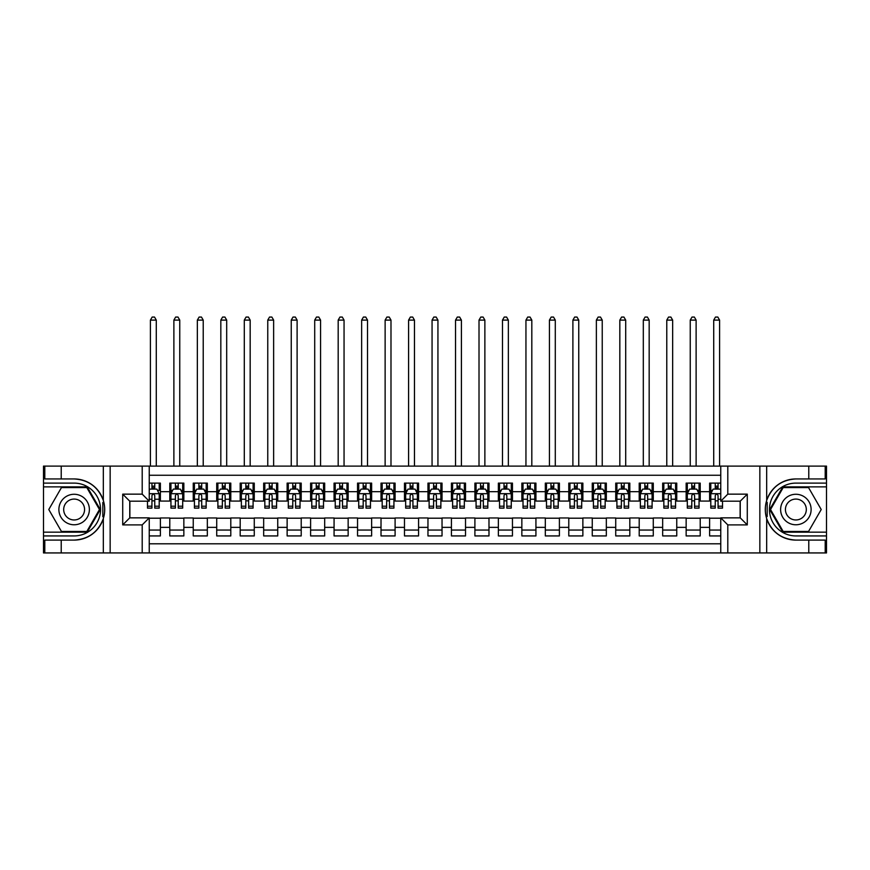 <?xml version="1.0" encoding="UTF-8"?>
<svg xmlns="http://www.w3.org/2000/svg" width="870" height="870" viewBox="0 0 870 870"><rect width="100%" height="100%" fill="white"/><g stroke="black" fill="none" stroke-linecap="round" stroke-linejoin="round"><path stroke-width="1.3" d="M149.238 552.939L720.762 552.939L720.762 517.857L740.239 517.857L740.239 501.185L720.762 501.185L720.762 466.102L149.238 466.102L149.238 501.185L129.76 501.185L129.76 517.857L149.238 517.857L149.238 552.939L61.215 552.939L61.215 540.096L74.135 540.096A30.57 30.57 0 0 0 103.323 518.596C105.118 512.55 105.118 506.503 103.323 500.446A30.57 30.57 0 0 0 74.135 478.946L61.215 478.946L61.215 466.102L43.5 466.102L43.5 532.168L87.207 532.168L100.278 509.526L87.207 486.874L43.5 486.874M720.762 483.111L709.615 483.111L709.615 491.68L700.219 491.68L700.219 501.076L709.615 501.076L709.615 491.68M700.219 491.68L700.219 483.111L686.147 483.111L686.147 491.68L676.751 491.68L676.751 501.076L686.147 501.076L686.147 491.68M676.751 491.68L676.751 483.111L662.668 483.111L662.668 491.68L653.283 491.68L653.283 501.076L662.668 501.076L662.668 491.68M653.283 491.68L653.283 483.111L639.2 483.111L639.2 491.68L629.815 491.68L629.815 501.076L639.2 501.076L639.2 491.68M629.815 491.68L629.815 483.111L615.732 483.111L615.732 491.68L606.336 491.68L606.336 501.076L615.732 501.076L615.732 491.68M606.336 491.68L606.336 483.111L592.252 483.111L592.252 491.68L582.867 491.68L582.867 501.076L592.252 501.076L592.252 491.68M582.867 491.68L582.867 483.111L568.784 483.111L568.784 491.68L559.399 491.68L559.399 501.076L568.784 501.076L568.784 491.68M559.399 491.68L559.399 483.111L545.316 483.111L545.316 491.68L535.931 491.68L535.931 501.076L545.316 501.076L545.316 491.68M535.931 491.68L535.931 483.111L521.848 483.111L521.848 491.68L512.452 491.68L512.452 501.076L521.848 501.076L521.848 491.68M512.452 491.68L512.452 483.111L498.369 483.111L498.369 491.68L488.983 491.68L488.983 501.076L498.369 501.076L498.369 491.68M488.983 491.68L488.983 483.111L474.9 483.111L474.9 491.68L465.515 491.68L465.515 501.076L474.9 501.076L474.9 491.68M465.515 491.68L465.515 483.111L451.432 483.111L451.432 491.68L442.036 491.68L442.036 501.076L451.432 501.076L451.432 491.68M442.036 491.68L442.036 483.111L427.964 483.111L427.964 491.68L418.568 491.68L418.568 501.076L427.964 501.076L427.964 491.68M418.568 491.68L418.568 483.111L404.485 483.111L404.485 491.68L395.1 491.68L395.1 501.076L404.485 501.076L404.485 491.68M395.1 491.68L395.1 483.111L381.017 483.111L381.017 491.68L371.631 491.68L371.631 501.076L381.017 501.076L381.017 491.68M371.631 491.68L371.631 483.111L357.548 483.111L357.548 491.68L348.152 491.68L348.152 501.076L357.548 501.076L357.548 491.68M348.152 491.68L348.152 483.111L334.069 483.111L334.069 491.68L324.684 491.68L324.684 501.076L334.069 501.076L334.069 491.68M324.684 491.68L324.684 483.111L310.601 483.111L310.601 491.68L301.216 491.68L301.216 501.076L310.601 501.076L310.601 491.68M301.216 491.68L301.216 483.111L287.133 483.111L287.133 491.68L277.748 491.68L277.748 501.076L287.133 501.076L287.133 491.68M277.748 491.68L277.748 483.111L263.664 483.111L263.664 491.68L254.268 491.68L254.268 501.076L263.664 501.076L263.664 491.68M254.268 491.68L254.268 483.111L240.185 483.111L240.185 491.68L230.8 491.68L230.8 501.076L240.185 501.076L240.185 491.68M230.8 491.68L230.8 483.111L216.717 483.111L216.717 491.68L207.332 491.68L207.332 501.076L216.717 501.076L216.717 491.68M207.332 491.68L207.332 483.111L193.249 483.111L193.249 491.68L183.853 491.68L183.853 501.076L193.249 501.076L193.249 491.68M183.853 491.68L183.853 483.111L169.78 483.111L169.78 501.076L160.384 501.076L160.384 483.111L149.238 483.111M149.238 535.931L160.384 535.931L160.384 517.965L169.78 517.965L169.78 535.931L183.853 535.931L183.853 517.965L193.249 517.965L193.249 527.361L183.853 527.361M193.249 527.361L193.249 535.931L207.332 535.931L207.332 517.965L216.717 517.965L216.717 527.361L207.332 527.361M216.717 527.361L216.717 535.931L230.8 535.931L230.8 517.965L240.185 517.965L240.185 527.361L230.8 527.361M240.185 527.361L240.185 535.931L254.268 535.931L254.268 517.965L263.664 517.965L263.664 527.361L254.268 527.361M263.664 527.361L263.664 535.931L277.748 535.931L277.748 517.965L287.133 517.965L287.133 527.361L277.748 527.361M287.133 527.361L287.133 535.931L301.216 535.931L301.216 517.965L310.601 517.965L310.601 527.361L301.216 527.361M310.601 527.361L310.601 535.931L324.684 535.931L324.684 517.965L334.069 517.965L334.069 527.361L324.684 527.361M334.069 527.361L334.069 535.931L348.152 535.931L348.152 517.965L357.548 517.965L357.548 527.361L348.152 527.361M357.548 527.361L357.548 535.931L371.631 535.931L371.631 517.965L381.017 517.965L381.017 527.361L371.631 527.361M381.017 527.361L381.017 535.931L395.1 535.931L395.1 517.965L404.485 517.965L404.485 527.361L395.1 527.361M404.485 527.361L404.485 535.931L418.568 535.931L418.568 517.965L427.964 517.965L427.964 527.361L418.568 527.361M427.964 527.361L427.964 535.931L442.036 535.931L442.036 517.965L451.432 517.965L451.432 527.361L442.036 527.361M451.432 527.361L451.432 535.931L465.515 535.931L465.515 517.965L474.9 517.965L474.9 527.361L465.515 527.361M474.9 527.361L474.9 535.931L488.983 535.931L488.983 517.965L498.369 517.965L498.369 527.361L488.983 527.361M498.369 527.361L498.369 535.931L512.452 535.931L512.452 517.965L521.848 517.965L521.848 527.361L512.452 527.361M521.848 527.361L521.848 535.931L535.931 535.931L535.931 517.965L545.316 517.965L545.316 527.361L535.931 527.361M545.316 527.361L545.316 535.931L559.399 535.931L559.399 517.965L568.784 517.965L568.784 527.361L559.399 527.361M568.784 527.361L568.784 535.931L582.867 535.931L582.867 517.965L592.252 517.965L592.252 527.361L582.867 527.361M592.252 527.361L592.252 535.931L606.336 535.931L606.336 517.965L615.732 517.965L615.732 527.361L606.336 527.361M615.732 527.361L615.732 535.931L629.815 535.931L629.815 517.965L639.2 517.965L639.2 527.361L629.815 527.361M639.2 527.361L639.2 535.931L653.283 535.931L653.283 517.965L662.668 517.965L662.668 527.361L653.283 527.361M662.668 527.361L662.668 535.931L676.751 535.931L676.751 517.965L686.147 517.965L686.147 527.361L676.751 527.361M686.147 527.361L686.147 535.931L700.219 535.931L700.219 517.965L709.615 517.965L709.615 527.361L700.219 527.361M720.762 475.248L149.238 475.248M149.238 543.793L720.762 543.793M709.615 527.361L709.615 535.931L720.762 535.931M129.869 501.185L129.869 517.857M740.131 517.857L740.131 501.185M151.935 488.983L154.751 488.983M159.21 488.983L160.384 488.983M151.935 500.837L154.751 500.837M159.21 500.837L160.384 500.837M149.238 518.205L160.384 518.205M149.238 530.058L160.384 530.058M169.78 500.837L170.944 500.837M175.403 500.837L178.219 500.837M182.689 500.837L183.853 500.837M169.78 488.983L170.944 488.983M175.403 488.983L178.219 488.983M182.689 488.983L183.853 488.983M169.78 518.205L183.853 518.205M169.78 530.058L183.853 530.058M193.249 518.205L207.332 518.205M193.249 530.058L207.332 530.058M193.249 488.983L194.423 488.983M198.882 488.983L201.699 488.983M206.157 488.983L207.332 488.983M193.249 500.837L194.423 500.837M198.882 500.837L201.699 500.837M206.157 500.837L207.332 500.837M216.717 518.205L230.8 518.205M216.717 530.058L230.8 530.058M216.717 488.983L217.892 488.983M222.35 488.983L225.167 488.983M229.626 488.983L230.8 488.983M216.717 500.837L217.892 500.837M222.35 500.837L225.167 500.837M229.626 500.837L230.8 500.837M240.185 518.205L254.268 518.205M240.185 530.058L254.268 530.058M240.185 488.983L241.36 488.983M245.818 488.983L248.635 488.983M253.094 488.983L254.268 488.983M240.185 500.837L241.36 500.837M245.818 500.837L248.635 500.837M253.094 500.837L254.268 500.837M263.664 518.205L277.748 518.205M263.664 530.058L277.748 530.058M263.664 488.983L264.839 488.983M269.298 488.983L272.114 488.983M276.573 488.983L277.748 488.983M263.664 500.837L264.839 500.837M269.298 500.837L272.114 500.837M276.573 500.837L277.748 500.837M287.133 518.205L301.216 518.205M287.133 530.058L301.216 530.058M287.133 488.983L288.307 488.983M292.766 488.983L295.582 488.983M300.041 488.983L301.216 488.983M287.133 500.837L288.307 500.837M292.766 500.837L295.582 500.837M300.041 500.837L301.216 500.837M310.601 518.205L324.684 518.205M310.601 530.058L324.684 530.058M310.601 488.983L311.775 488.983M316.234 488.983L319.051 488.983M323.51 488.983L324.684 488.983M310.601 500.837L311.775 500.837M316.234 500.837L319.051 500.837M323.51 500.837L324.684 500.837M334.069 518.205L348.152 518.205M334.069 530.058L348.152 530.058M334.069 488.983L335.244 488.983M339.702 488.983L342.519 488.983M346.978 488.983L348.152 488.983M334.069 500.837L335.244 500.837M339.702 500.837L342.519 500.837M346.978 500.837L348.152 500.837M357.548 518.205L371.631 518.205M357.548 530.058L371.631 530.058M357.548 488.983L358.723 488.983M363.181 488.983L365.998 488.983M370.457 488.983L371.631 488.983M357.548 500.837L358.723 500.837M363.181 500.837L365.998 500.837M370.457 500.837L371.631 500.837M381.017 518.205L395.1 518.205M381.017 530.058L395.1 530.058M381.017 488.983L382.191 488.983M386.65 488.983L389.466 488.983M393.925 488.983L395.1 488.983M381.017 500.837L382.191 500.837M386.65 500.837L389.466 500.837M393.925 500.837L395.1 500.837M404.485 518.205L418.568 518.205M404.485 530.058L418.568 530.058M404.485 488.983L405.659 488.983M410.118 488.983L412.935 488.983M417.393 488.983L418.568 488.983M404.485 500.837L405.659 500.837M410.118 500.837L412.935 500.837M417.393 500.837L418.568 500.837M427.964 518.205L442.036 518.205M427.964 530.058L442.036 530.058M427.964 488.983L429.127 488.983M433.597 488.983L436.403 488.983M440.872 488.983L442.036 488.983M427.964 500.837L429.127 500.837M433.597 500.837L436.403 500.837M440.872 500.837L442.036 500.837M451.432 518.205L465.515 518.205M451.432 530.058L465.515 530.058M451.432 488.983L452.607 488.983M457.065 488.983L459.882 488.983M464.341 488.983L465.515 488.983M451.432 500.837L452.607 500.837M457.065 500.837L459.882 500.837M464.341 500.837L465.515 500.837M474.9 518.205L488.983 518.205M474.9 530.058L488.983 530.058M474.9 488.983L476.075 488.983M480.534 488.983L483.35 488.983M487.809 488.983L488.983 488.983M474.9 500.837L476.075 500.837M480.534 500.837L483.35 500.837M487.809 500.837L488.983 500.837M498.369 518.205L512.452 518.205M498.369 530.058L512.452 530.058M498.369 488.983L499.543 488.983M504.002 488.983L506.818 488.983M511.277 488.983L512.452 488.983M498.369 500.837L499.543 500.837M504.002 500.837L506.818 500.837M511.277 500.837L512.452 500.837M521.848 518.205L535.931 518.205M521.848 530.058L535.931 530.058M521.848 488.983L523.022 488.983M527.481 488.983L530.298 488.983M534.756 488.983L535.931 488.983M521.848 500.837L523.022 500.837M527.481 500.837L530.298 500.837M534.756 500.837L535.931 500.837M545.316 518.205L559.399 518.205M545.316 530.058L559.399 530.058M545.316 488.983L546.49 488.983M550.949 488.983L553.766 488.983M558.225 488.983L559.399 488.983M545.316 500.837L546.49 500.837M550.949 500.837L553.766 500.837M558.225 500.837L559.399 500.837M568.784 518.205L582.867 518.205M568.784 530.058L582.867 530.058M568.784 488.983L569.959 488.983M574.418 488.983L577.234 488.983M581.693 488.983L582.867 488.983M568.784 500.837L569.959 500.837M574.418 500.837L577.234 500.837M581.693 500.837L582.867 500.837M592.252 518.205L606.336 518.205M592.252 530.058L606.336 530.058M592.252 488.983L593.427 488.983M597.886 488.983L600.702 488.983M605.161 488.983L606.336 488.983M592.252 500.837L593.427 500.837M597.886 500.837L600.702 500.837M605.161 500.837L606.336 500.837M615.732 518.205L629.815 518.205M615.732 530.058L629.815 530.058M615.732 488.983L616.906 488.983M621.365 488.983L624.182 488.983M628.64 488.983L629.815 488.983M615.732 500.837L616.906 500.837M621.365 500.837L624.182 500.837M628.64 500.837L629.815 500.837M639.2 518.205L653.283 518.205M639.2 530.058L653.283 530.058M639.2 488.983L640.374 488.983M644.833 488.983L647.65 488.983M652.108 488.983L653.283 488.983M639.2 500.837L640.374 500.837M644.833 500.837L647.65 500.837M652.108 500.837L653.283 500.837M662.668 518.205L676.751 518.205M662.668 530.058L676.751 530.058M662.668 488.983L663.843 488.983M668.301 488.983L671.118 488.983M675.577 488.983L676.751 488.983M662.668 500.837L663.843 500.837M668.301 500.837L671.118 500.837M675.577 500.837L676.751 500.837M686.147 518.205L700.219 518.205M686.147 530.058L700.219 530.058M686.147 488.983L687.311 488.983M691.78 488.983L694.597 488.983M699.056 488.983L700.219 488.983M686.147 500.837L687.311 500.837M691.78 500.837L694.597 500.837M699.056 500.837L700.219 500.837M709.615 518.205L720.762 518.205M709.615 530.058L720.762 530.058M709.615 488.983L710.79 488.983M715.249 488.983L718.065 488.983M709.615 500.837L710.79 500.837M715.249 500.837L718.065 500.837M154.751 483.111L154.751 489.103L154.751 486.167L151.935 486.167M147.476 506.199L147.476 508.113L151.935 508.113L151.935 506.199L147.476 506.199L147.476 501.185M149.238 490.278L149.825 489.103L156.861 489.103L159.21 493.79L159.21 508.113L154.751 508.113L154.751 495.552C153.816 493.747 152.881 493.747 151.935 495.552L151.935 503.469M159.21 490.441L159.21 486.167M157.513 490.397L159.21 490.397L159.21 483.111M151.935 489.103L151.935 483.111M149.238 499.239L151.935 499.239L151.935 506.199M156.285 466.102L156.285 320.106L150.412 320.106L150.412 466.102M150.412 320.106L152.174 317.061L154.523 317.061L156.285 320.106M81.758 496.313A15.258 15.258 0 0 0 60.922 501.892A15.258 15.258 0 0 0 66.501 522.729A15.258 15.258 0 0 0 87.337 517.15A15.258 15.258 0 0 0 81.758 496.313M79.355 500.478A10.44 10.44 0 0 0 65.087 504.296A10.44 10.44 0 0 0 68.904 518.563A10.44 10.44 0 0 0 83.172 514.746A10.44 10.44 0 0 0 79.355 500.478M86.804 531.472L61.455 531.472L48.785 509.526L61.455 487.581L86.804 487.581L99.474 509.526L86.804 531.472M803.499 496.313A15.258 15.258 0 0 0 782.663 501.892A15.258 15.258 0 0 0 788.242 522.729A15.258 15.258 0 0 0 809.078 517.15A15.258 15.258 0 0 0 803.499 496.313M801.096 500.478A10.44 10.44 0 0 0 786.828 504.296A10.44 10.44 0 0 0 790.645 518.563A10.44 10.44 0 0 0 804.913 514.746A10.44 10.44 0 0 0 801.096 500.478M808.545 531.472L783.196 531.472L770.526 509.526L783.196 487.581L808.545 487.581L821.215 509.526L808.545 531.472M102.823 516.573L103.878 516.573A30.57 30.57 0 0 0 103.878 502.49L102.823 502.49L102.823 516.747L103.834 516.747M61.215 466.102L103.323 466.102L103.323 500.446C98.223 486.982 88.501 479.816 74.135 478.946M74.135 540.096C88.501 539.226 98.223 532.059 103.323 518.596L103.323 552.939M142.201 552.939L142.201 524.893L122.713 524.893L122.713 494.149L142.201 494.149L142.201 466.102L110.153 466.102L110.153 552.939M61.215 552.939L43.5 552.939L43.5 532.168M43.5 535.931L74.135 535.931A26.404 26.404 0 0 0 100.539 509.526A26.404 26.404 0 0 0 74.135 483.111L43.5 483.111M103.323 466.102L110.153 466.102M142.201 466.102L149.238 466.102M61.215 540.096L44.794 540.096L44.794 552.939M61.215 478.946L44.794 478.946L44.794 466.102M142.201 524.893L149.238 517.857M122.713 524.893L129.76 517.857M122.713 494.149L129.76 501.185M142.201 494.149L149.238 501.185M102.823 502.49L103.834 502.305M104.585 512.147L104.683 508.439M104.378 505.111L104.215 504.111M767.177 502.469L766.122 502.469A30.57 30.57 0 0 0 766.122 516.552L767.177 516.552L767.177 502.294L766.165 502.294M720.762 466.102L808.785 466.102L808.785 478.946L795.865 478.946A30.57 30.57 0 0 0 766.677 500.446C764.882 506.492 764.882 512.539 766.677 518.596A30.57 30.57 0 0 0 795.865 540.096L808.785 540.096L808.785 552.939L826.5 552.939L826.5 486.874L782.793 486.874L769.722 509.526L782.793 532.168L826.5 532.168M808.785 552.939L766.677 552.939L766.677 518.596C771.777 532.059 781.499 539.226 795.865 540.096M795.865 478.946C781.499 479.816 771.777 486.982 766.677 500.446L766.677 466.102M727.798 466.102L727.798 494.149L747.286 494.149L747.286 524.893L727.798 524.893L727.798 552.939L759.847 552.939L759.847 466.102M808.785 466.102L826.5 466.102L826.5 486.874M826.5 483.111L795.865 483.111A26.404 26.404 0 0 0 769.461 509.526A26.404 26.404 0 0 0 795.865 535.931L826.5 535.931M766.677 552.939L759.847 552.939M727.798 552.939L720.762 552.939M808.785 478.946L825.206 478.946L825.206 466.102M808.785 540.096L825.206 540.096L825.206 552.939M727.798 494.149L720.762 501.185M747.286 494.149L740.239 501.185M747.286 524.893L740.239 517.857M727.798 524.893L720.762 517.857M767.177 516.552L766.165 516.736M765.415 506.895L765.317 510.603M765.622 513.931L765.785 514.931M178.219 486.167L175.403 486.167M182.689 506.199L178.219 506.199L178.219 508.113L182.689 508.113L182.689 493.79L180.34 489.103L173.293 489.103L170.944 493.79L170.944 508.113L175.403 508.113L175.403 506.199L170.944 506.199M170.944 493.79L170.944 483.111M182.689 493.79L182.689 483.111M175.403 489.103L175.403 483.111M178.219 483.111L178.219 489.103M178.219 506.199L178.219 495.552C177.284 493.747 176.349 493.747 175.403 495.552L175.403 506.199M179.753 466.102L179.753 320.106L173.88 320.106L173.88 466.102M173.88 320.106L175.642 317.061L177.991 317.061L179.753 320.106M201.699 486.167L198.882 486.167M206.157 506.199L201.699 506.199L201.699 508.113L206.157 508.113L206.157 493.79L203.808 489.103L196.772 489.103L194.423 493.79L194.423 508.113L198.882 508.113L198.882 506.199L194.423 506.199M194.423 493.79L194.423 483.111M206.157 493.79L206.157 483.111M198.882 489.103L198.882 483.111M201.699 483.111L201.699 489.103M201.699 506.199L201.699 495.552C200.763 493.747 199.817 493.747 198.882 495.552L198.882 506.199M203.221 466.102L203.221 320.106L197.349 320.106L197.349 466.102M197.349 320.106L199.11 317.061L201.459 317.061L203.221 320.106M225.167 486.167L222.35 486.167M229.626 506.199L225.167 506.199L225.167 508.113L229.626 508.113L229.626 493.79L227.277 489.103L220.24 489.103L217.892 493.79L217.892 508.113L222.35 508.113L222.35 506.199L217.892 506.199M217.892 493.79L217.892 483.111M229.626 493.79L229.626 483.111M222.35 489.103L222.35 483.111M225.167 483.111L225.167 489.103M225.167 506.199L225.167 495.552C224.232 493.747 223.285 493.747 222.35 495.552L222.35 506.199M226.689 466.102L226.689 320.106L220.828 320.106L220.828 466.102M220.828 320.106L222.589 317.061L224.928 317.061L226.689 320.106M248.635 486.167L245.818 486.167M253.094 506.199L248.635 506.199L248.635 508.113L253.094 508.113L253.094 493.79L250.756 489.103L243.709 489.103L241.36 493.79L241.36 508.113L245.818 508.113L245.818 506.199L241.36 506.199M241.36 493.79L241.36 483.111M253.094 493.79L253.094 483.111M245.818 489.103L245.818 483.111M248.635 483.111L248.635 489.103M248.635 506.199L248.635 495.552C247.7 493.747 246.765 493.747 245.818 495.552L245.818 506.199M250.168 466.102L250.168 320.106L244.296 320.106L244.296 466.102M244.296 320.106L246.058 317.061L248.407 317.061L250.168 320.106M272.114 486.167L269.298 486.167M276.573 506.199L272.114 506.199L272.114 508.113L276.573 508.113L276.573 493.79L274.224 489.103L267.177 489.103L264.839 493.79L264.839 508.113L269.298 508.113L269.298 506.199L264.839 506.199M264.839 493.79L264.839 483.111M276.573 493.79L276.573 483.111M269.298 489.103L269.298 483.111M272.114 483.111L272.114 489.103M272.114 506.199L272.114 495.552C271.168 493.747 270.233 493.747 269.298 495.552L269.298 506.199M273.637 466.102L273.637 320.106L267.764 320.106L267.764 466.102M267.764 320.106L269.526 317.061L271.875 317.061L273.637 320.106M295.582 486.167L292.766 486.167M300.041 506.199L295.582 506.199L295.582 508.113L300.041 508.113L300.041 493.79L297.692 489.103L290.656 489.103L288.307 493.79L288.307 508.113L292.766 508.113L292.766 506.199L288.307 506.199M288.307 493.79L288.307 483.111M300.041 493.79L300.041 483.111M292.766 489.103L292.766 483.111M295.582 483.111L295.582 489.103M295.582 506.199L295.582 495.552C294.647 493.747 293.701 493.747 292.766 495.552L292.766 506.199M297.105 466.102L297.105 320.106L291.243 320.106L291.243 466.102M291.243 320.106L292.994 317.061L295.343 317.061L297.105 320.106M319.051 486.167L316.234 486.167M323.51 506.199L319.051 506.199L319.051 508.113L323.51 508.113L323.51 493.79L321.16 489.103L314.124 489.103L311.775 493.79L311.775 508.113L316.234 508.113L316.234 506.199L311.775 506.199M311.775 493.79L311.775 483.111M323.51 493.79L323.51 483.111M316.234 489.103L316.234 483.111M319.051 483.111L319.051 489.103M319.051 506.199L319.051 495.552C318.115 493.747 317.18 493.747 316.234 495.552L316.234 506.199M320.573 466.102L320.573 320.106L314.712 320.106L314.712 466.102M314.712 320.106L316.473 317.061L318.822 317.061L320.573 320.106M342.519 486.167L339.702 486.167M346.978 506.199L342.519 506.199L342.519 508.113L346.978 508.113L346.978 493.79L344.64 489.103L337.593 489.103L335.244 493.79L335.244 508.113L339.702 508.113L339.702 506.199L335.244 506.199M335.244 493.79L335.244 483.111M346.978 493.79L346.978 483.111M339.702 489.103L339.702 483.111M342.519 483.111L342.519 489.103M342.519 506.199L342.519 495.552C341.584 493.747 340.648 493.747 339.702 495.552L339.702 506.199M344.052 466.102L344.052 320.106L338.18 320.106L338.18 466.102M338.18 320.106L339.942 317.061L342.291 317.061L344.052 320.106M365.998 486.167L363.181 486.167M370.457 506.199L365.998 506.199L365.998 508.113L370.457 508.113L370.457 493.79L368.108 489.103L361.061 489.103L358.723 493.79L358.723 508.113L363.181 508.113L363.181 506.199L358.723 506.199M358.723 493.79L358.723 483.111M370.457 493.79L370.457 483.111M363.181 489.103L363.181 483.111M365.998 483.111L365.998 489.103M365.998 506.199L365.998 495.552C365.052 493.747 364.117 493.747 363.181 495.552L363.181 506.199M367.521 466.102L367.521 320.106L361.648 320.106L361.648 466.102M361.648 320.106L363.41 317.061L365.759 317.061L367.521 320.106M389.466 486.167L386.65 486.167M393.925 506.199L389.466 506.199L389.466 508.113L393.925 508.113L393.925 493.79L391.576 489.103L384.54 489.103L382.191 493.79L382.191 508.113L386.65 508.113L386.65 506.199L382.191 506.199M382.191 493.79L382.191 483.111M393.925 493.79L393.925 483.111M386.65 489.103L386.65 483.111M389.466 483.111L389.466 489.103M389.466 506.199L389.466 495.552C388.531 493.747 387.585 493.747 386.65 495.552L386.65 506.199M390.989 466.102L390.989 320.106L385.127 320.106L385.127 466.102M385.127 320.106L386.889 317.061L389.227 317.061L390.989 320.106M412.935 486.167L410.118 486.167M417.393 506.199L412.935 506.199L412.935 508.113L417.393 508.113L417.393 493.79L415.044 489.103L408.008 489.103L405.659 493.79L405.659 508.113L410.118 508.113L410.118 506.199L405.659 506.199M405.659 493.79L405.659 483.111M417.393 493.79L417.393 483.111M410.118 489.103L410.118 483.111M412.935 483.111L412.935 489.103M412.935 506.199L412.935 495.552C411.999 493.747 411.064 493.747 410.118 495.552L410.118 506.199M414.468 466.102L414.468 320.106L408.596 320.106L408.596 466.102M408.596 320.106L410.357 317.061L412.706 317.061L414.468 320.106M436.403 486.167L433.597 486.167M440.872 506.199L436.403 506.199L436.403 508.113L440.872 508.113L440.872 493.79L438.523 489.103L431.476 489.103L429.127 493.79L429.127 508.113L433.597 508.113L433.597 506.199L429.127 506.199M429.127 493.79L429.127 483.111M440.872 493.79L440.872 483.111M433.597 489.103L433.597 483.111M436.403 483.111L436.403 489.103M436.403 506.199L436.403 495.552C435.468 493.747 434.532 493.747 433.597 495.552L433.597 506.199M437.936 466.102L437.936 320.106L432.064 320.106L432.064 466.102M432.064 320.106L433.825 317.061L436.174 317.061L437.936 320.106M459.882 486.167L457.065 486.167M464.341 506.199L459.882 506.199L459.882 508.113L464.341 508.113L464.341 493.79L461.992 489.103L454.956 489.103L452.607 493.79L452.607 508.113L457.065 508.113L457.065 506.199L452.607 506.199M452.607 493.79L452.607 483.111M464.341 493.79L464.341 483.111M457.065 489.103L457.065 483.111M459.882 483.111L459.882 489.103M459.882 506.199L459.882 495.552C458.947 493.747 458.001 493.747 457.065 495.552L457.065 506.199M461.404 466.102L461.404 320.106L455.532 320.106L455.532 466.102M455.532 320.106L457.294 317.061L459.643 317.061L461.404 320.106M483.35 486.167L480.534 486.167M487.809 506.199L483.35 506.199L483.35 508.113L487.809 508.113L487.809 493.79L485.46 489.103L478.424 489.103L476.075 493.79L476.075 508.113L480.534 508.113L480.534 506.199L476.075 506.199M476.075 493.79L476.075 483.111M487.809 493.79L487.809 483.111M480.534 489.103L480.534 483.111M483.35 483.111L483.35 489.103M483.35 506.199L483.35 495.552C482.415 493.747 481.469 493.747 480.534 495.552L480.534 506.199M484.873 466.102L484.873 320.106L479.011 320.106L479.011 466.102M479.011 320.106L480.773 317.061L483.111 317.061L484.873 320.106M506.818 486.167L504.002 486.167M511.277 506.199L506.818 506.199L506.818 508.113L511.277 508.113L511.277 493.79L508.939 489.103L501.892 489.103L499.543 493.79L499.543 508.113L504.002 508.113L504.002 506.199L499.543 506.199M499.543 493.79L499.543 483.111M511.277 493.79L511.277 483.111M504.002 489.103L504.002 483.111M506.818 483.111L506.818 489.103M506.818 506.199L506.818 495.552C505.883 493.747 504.948 493.747 504.002 495.552L504.002 506.199M508.352 466.102L508.352 320.106L502.479 320.106L502.479 466.102M502.479 320.106L504.241 317.061L506.59 317.061L508.352 320.106M530.298 486.167L527.481 486.167M534.756 506.199L530.298 506.199L530.298 508.113L534.756 508.113L534.756 493.79L532.407 489.103L525.36 489.103L523.022 493.79L523.022 508.113L527.481 508.113L527.481 506.199L523.022 506.199M523.022 493.79L523.022 483.111M534.756 493.79L534.756 483.111M527.481 489.103L527.481 483.111M530.298 483.111L530.298 489.103M530.298 506.199L530.298 495.552C529.351 493.747 528.416 493.747 527.481 495.552L527.481 506.199M531.82 466.102L531.82 320.106L525.948 320.106L525.948 466.102M525.948 320.106L527.709 317.061L530.058 317.061L531.82 320.106M553.766 486.167L550.949 486.167M558.225 506.199L553.766 506.199L553.766 508.113L558.225 508.113L558.225 493.79L555.876 489.103L548.839 489.103L546.49 493.79L546.49 508.113L550.949 508.113L550.949 506.199L546.49 506.199M546.49 493.79L546.49 483.111M558.225 493.79L558.225 483.111M550.949 489.103L550.949 483.111M553.766 483.111L553.766 489.103M553.766 506.199L553.766 495.552C552.831 493.747 551.885 493.747 550.949 495.552L550.949 506.199M555.288 466.102L555.288 320.106L549.427 320.106L549.427 466.102M549.427 320.106L551.178 317.061L553.527 317.061L555.288 320.106M577.234 486.167L574.418 486.167M581.693 506.199L577.234 506.199L577.234 508.113L581.693 508.113L581.693 493.79L579.344 489.103L572.308 489.103L569.959 493.79L569.959 508.113L574.418 508.113L574.418 506.199L569.959 506.199M569.959 493.79L569.959 483.111M581.693 493.79L581.693 483.111M574.418 489.103L574.418 483.111M577.234 483.111L577.234 489.103M577.234 506.199L577.234 495.552C576.299 493.747 575.364 493.747 574.418 495.552L574.418 506.199M578.757 466.102L578.757 320.106L572.895 320.106L572.895 466.102M572.895 320.106L574.657 317.061L577.006 317.061L578.757 320.106M600.702 486.167L597.886 486.167M605.161 506.199L600.702 506.199L600.702 508.113L605.161 508.113L605.161 493.79L602.823 489.103L595.776 489.103L593.427 493.79L593.427 508.113L597.886 508.113L597.886 506.199L593.427 506.199M593.427 493.79L593.427 483.111M605.161 493.79L605.161 483.111M597.886 489.103L597.886 483.111M600.702 483.111L600.702 489.103M600.702 506.199L600.702 495.552C599.767 493.747 598.832 493.747 597.886 495.552L597.886 506.199M602.236 466.102L602.236 320.106L596.363 320.106L596.363 466.102M596.363 320.106L598.125 317.061L600.474 317.061L602.236 320.106M624.182 486.167L621.365 486.167M628.64 506.199L624.182 506.199L624.182 508.113L628.64 508.113L628.64 493.79L626.291 489.103L619.244 489.103L616.906 493.79L616.906 508.113L621.365 508.113L621.365 506.199L616.906 506.199M616.906 493.79L616.906 483.111M628.64 493.79L628.64 483.111M621.365 489.103L621.365 483.111M624.182 483.111L624.182 489.103M624.182 506.199L624.182 495.552C623.235 493.747 622.3 493.747 621.365 495.552L621.365 506.199M625.704 466.102L625.704 320.106L619.832 320.106L619.832 466.102M619.832 320.106L621.593 317.061L623.942 317.061L625.704 320.106M647.65 486.167L644.833 486.167M652.108 506.199L647.65 506.199L647.65 508.113L652.108 508.113L652.108 493.79L649.76 489.103L642.723 489.103L640.374 493.79L640.374 508.113L644.833 508.113L644.833 506.199L640.374 506.199M640.374 493.79L640.374 483.111M652.108 493.79L652.108 483.111M644.833 489.103L644.833 483.111M647.65 483.111L647.65 489.103M647.65 506.199L647.65 495.552C646.714 493.747 645.768 493.747 644.833 495.552L644.833 506.199M649.172 466.102L649.172 320.106L643.311 320.106L643.311 466.102M643.311 320.106L645.072 317.061L647.41 317.061L649.172 320.106M671.118 486.167L668.301 486.167M675.577 506.199L671.118 506.199L671.118 508.113L675.577 508.113L675.577 493.79L673.228 489.103L666.192 489.103L663.843 493.79L663.843 508.113L668.301 508.113L668.301 506.199L663.843 506.199M663.843 493.79L663.843 483.111M675.577 493.79L675.577 483.111M668.301 489.103L668.301 483.111M671.118 483.111L671.118 489.103M671.118 506.199L671.118 495.552C670.183 493.747 669.247 493.747 668.301 495.552L668.301 506.199M672.651 466.102L672.651 320.106L666.779 320.106L666.779 466.102M666.779 320.106L668.541 317.061L670.89 317.061L672.651 320.106M694.597 486.167L691.78 486.167M699.056 506.199L694.597 506.199L694.597 508.113L699.056 508.113L699.056 493.79L696.707 489.103L689.66 489.103L687.311 493.79L687.311 508.113L691.78 508.113L691.78 506.199L687.311 506.199M687.311 493.79L687.311 483.111M699.056 493.79L699.056 483.111M691.78 489.103L691.78 483.111M694.597 483.111L694.597 489.103M694.597 506.199L694.597 495.552C693.651 493.747 692.716 493.747 691.78 495.552L691.78 506.199M696.12 466.102L696.12 320.106L690.247 320.106L690.247 466.102M690.247 320.106L692.009 317.061L694.358 317.061L696.12 320.106M718.065 486.167L715.249 486.167M720.762 490.278L720.175 489.103L713.139 489.103L710.79 493.79L710.79 508.113L715.249 508.113L715.249 506.199L710.79 506.199M710.79 493.79L710.79 483.111M722.524 501.185L722.524 508.113L718.065 508.113L718.065 495.552C717.13 493.747 716.184 493.747 715.249 495.552L715.249 506.199M715.249 489.103L715.249 483.111M718.065 483.111L718.065 489.103M719.588 466.102L719.588 320.106L713.715 320.106L713.715 466.102M713.715 320.106L715.477 317.061L717.826 317.061L719.588 320.106M169.78 527.361L160.384 527.361M169.78 491.68L160.384 491.68M159.156 493.681L149.238 493.681M159.21 506.199L154.751 506.199M159.21 499.239L154.751 499.239M154.751 487.657L151.935 487.657M182.624 493.681L171.009 493.681M170.944 490.397L172.651 490.397M180.982 490.397L182.689 490.397M175.403 499.239L170.944 499.239M182.689 499.239L178.219 499.239M178.219 487.657L175.403 487.657M206.092 493.681L194.478 493.681M194.423 490.397L196.12 490.397M204.45 490.397L206.157 490.397M198.882 499.239L194.423 499.239M206.157 499.239L201.699 499.239M201.699 487.657L198.882 487.657M229.571 493.681L217.946 493.681M217.892 490.397L219.588 490.397M227.929 490.397L229.626 490.397M222.35 499.239L217.892 499.239M229.626 499.239L225.167 499.239M225.167 487.657L222.35 487.657M253.039 493.681L241.425 493.681M241.36 490.397L243.067 490.397M251.397 490.397L253.094 490.397M245.818 499.239L241.36 499.239M253.094 499.239L248.635 499.239M248.635 487.657L245.818 487.657M276.508 493.681L264.893 493.681M264.839 490.397L266.535 490.397M274.866 490.397L276.573 490.397M269.298 499.239L264.839 499.239M276.573 499.239L272.114 499.239M272.114 487.657L269.298 487.657M299.987 493.681L288.361 493.681M288.307 490.397L290.004 490.397M298.334 490.397L300.041 490.397M292.766 499.239L288.307 499.239M300.041 499.239L295.582 499.239M295.582 487.657L292.766 487.657M323.455 493.681L311.83 493.681M311.775 490.397L313.483 490.397M321.813 490.397L323.51 490.397M316.234 499.239L311.775 499.239M323.51 499.239L319.051 499.239M319.051 487.657L316.234 487.657M346.923 493.681L335.309 493.681M335.244 490.397L336.951 490.397M345.281 490.397L346.978 490.397M339.702 499.239L335.244 499.239M346.978 499.239L342.519 499.239M342.519 487.657L339.702 487.657M370.392 493.681L358.777 493.681M358.723 490.397L360.419 490.397M368.749 490.397L370.457 490.397M363.181 499.239L358.723 499.239M370.457 499.239L365.998 499.239M365.998 487.657L363.181 487.657M393.871 493.681L382.245 493.681M382.191 490.397L383.887 490.397M392.229 490.397L393.925 490.397M386.65 499.239L382.191 499.239M393.925 499.239L389.466 499.239M389.466 487.657L386.65 487.657M417.339 493.681L405.724 493.681M405.659 490.397L407.367 490.397M415.697 490.397L417.393 490.397M410.118 499.239L405.659 499.239M417.393 499.239L412.935 499.239M412.935 487.657L410.118 487.657M440.807 493.681L429.193 493.681M429.127 490.397L430.835 490.397M439.165 490.397L440.872 490.397M433.597 499.239L429.127 499.239M440.872 499.239L436.403 499.239M436.403 487.657L433.597 487.657M464.275 493.681L452.661 493.681M452.607 490.397L454.303 490.397M462.633 490.397L464.341 490.397M457.065 499.239L452.607 499.239M464.341 499.239L459.882 499.239M459.882 487.657L457.065 487.657M487.755 493.681L476.129 493.681M476.075 490.397L477.771 490.397M486.112 490.397L487.809 490.397M480.534 499.239L476.075 499.239M487.809 499.239L483.35 499.239M483.35 487.657L480.534 487.657M511.223 493.681L499.608 493.681M499.543 490.397L501.25 490.397M509.581 490.397L511.277 490.397M504.002 499.239L499.543 499.239M511.277 499.239L506.818 499.239M506.818 487.657L504.002 487.657M534.691 493.681L523.077 493.681M523.022 490.397L524.719 490.397M533.049 490.397L534.756 490.397M527.481 499.239L523.022 499.239M534.756 499.239L530.298 499.239M530.298 487.657L527.481 487.657M558.17 493.681L546.545 493.681M546.49 490.397L548.187 490.397M556.517 490.397L558.225 490.397M550.949 499.239L546.49 499.239M558.225 499.239L553.766 499.239M553.766 487.657L550.949 487.657M581.639 493.681L570.013 493.681M569.959 490.397L571.666 490.397M579.996 490.397L581.693 490.397M574.418 499.239L569.959 499.239M581.693 499.239L577.234 499.239M577.234 487.657L574.418 487.657M605.107 493.681L593.492 493.681M593.427 490.397L595.134 490.397M603.465 490.397L605.161 490.397M597.886 499.239L593.427 499.239M605.161 499.239L600.702 499.239M600.702 487.657L597.886 487.657M628.575 493.681L616.961 493.681M616.906 490.397L618.603 490.397M626.933 490.397L628.64 490.397M621.365 499.239L616.906 499.239M628.64 499.239L624.182 499.239M624.182 487.657L621.365 487.657M652.054 493.681L640.429 493.681M640.374 490.397L642.071 490.397M650.412 490.397L652.108 490.397M644.833 499.239L640.374 499.239M652.108 499.239L647.65 499.239M647.65 487.657L644.833 487.657M675.522 493.681L663.908 493.681M663.843 490.397L665.55 490.397M673.88 490.397L675.577 490.397M668.301 499.239L663.843 499.239M675.577 499.239L671.118 499.239M671.118 487.657L668.301 487.657M698.991 493.681L687.376 493.681M687.311 490.397L689.018 490.397M697.348 490.397L699.056 490.397M691.78 499.239L687.311 499.239M699.056 499.239L694.597 499.239M694.597 487.657L691.78 487.657M720.762 493.681L710.844 493.681M710.79 490.397L712.486 490.397M722.524 506.199L718.065 506.199M715.249 499.239L710.79 499.239M720.762 499.239L718.065 499.239M718.065 487.657L715.249 487.657"/></g></svg>
